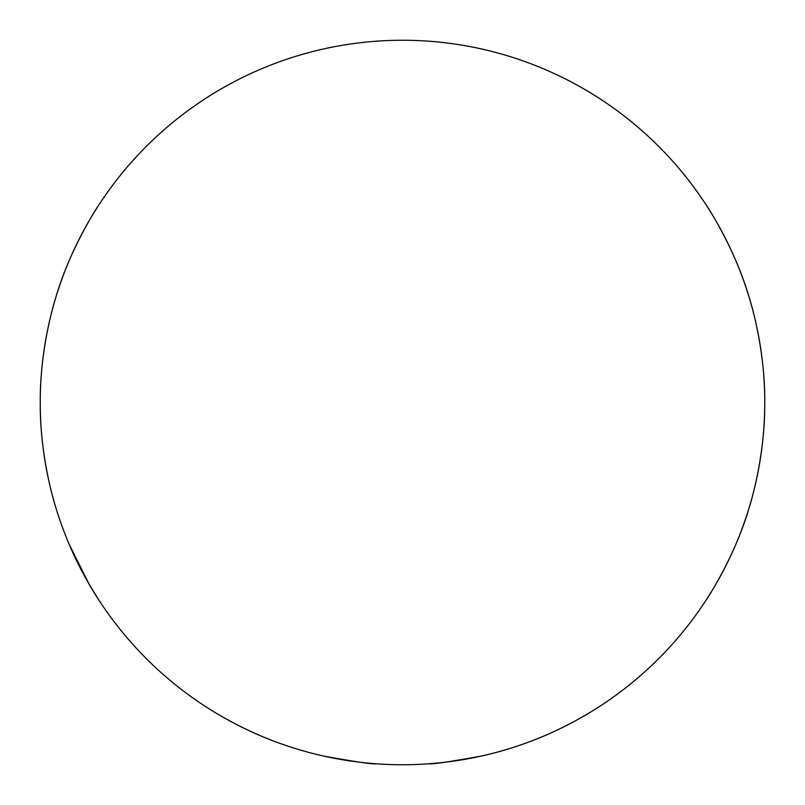 <?xml version="1.0" encoding="UTF-8"?>
<svg xmlns="http://www.w3.org/2000/svg" width="805" height="805" viewBox="0 0 805 805"><rect width="100%" height="100%" fill="white"/><g stroke="black" fill="none" stroke-linecap="round" stroke-linejoin="round"><path stroke-width="1.21" d="M764.75 402.5C765.243 345.939 748.771 295.888 749.083 297.115C748.771 295.888 765.243 345.939 764.75 402.5A362.25 362.25 0 0 1 402.5 764.75A362.25 362.25 0 0 1 40.25 402.5C39.757 345.939 56.229 295.888 55.917 297.115C56.229 295.888 39.757 345.939 40.25 402.5C39.757 459.061 56.229 509.112 55.917 507.885C56.229 509.112 39.757 459.061 40.25 402.5A362.25 362.25 0 0 1 402.5 40.25A362.25 362.25 0 0 1 764.75 402.5C765.243 459.061 748.771 509.112 749.083 507.885C748.771 509.112 765.243 459.061 764.75 402.5M749.083 297.115C735.106 248.544 706.267 204.701 706.116 204.913M98.884 204.913C98.733 204.701 69.894 248.544 55.917 297.115M534.228 739.946C561.316 729.652 587.107 714.266 586.915 714.297C587.107 714.266 561.316 729.652 534.228 739.946M481.541 756.026C449.774 761.792 432.204 764.378 428.844 763.794C432.204 764.378 449.774 761.792 481.541 756.026M270.772 739.946C243.684 729.652 217.893 714.266 218.085 714.297C217.893 714.266 243.684 729.652 270.772 739.946M323.459 756.026C355.226 761.792 372.796 764.378 376.156 763.794C372.796 764.378 355.226 761.792 323.459 756.026M69.069 544.1L89.033 584.038L98.884 600.087M706.116 600.087C706.267 600.299 735.106 556.456 749.083 507.885"/></g></svg>
